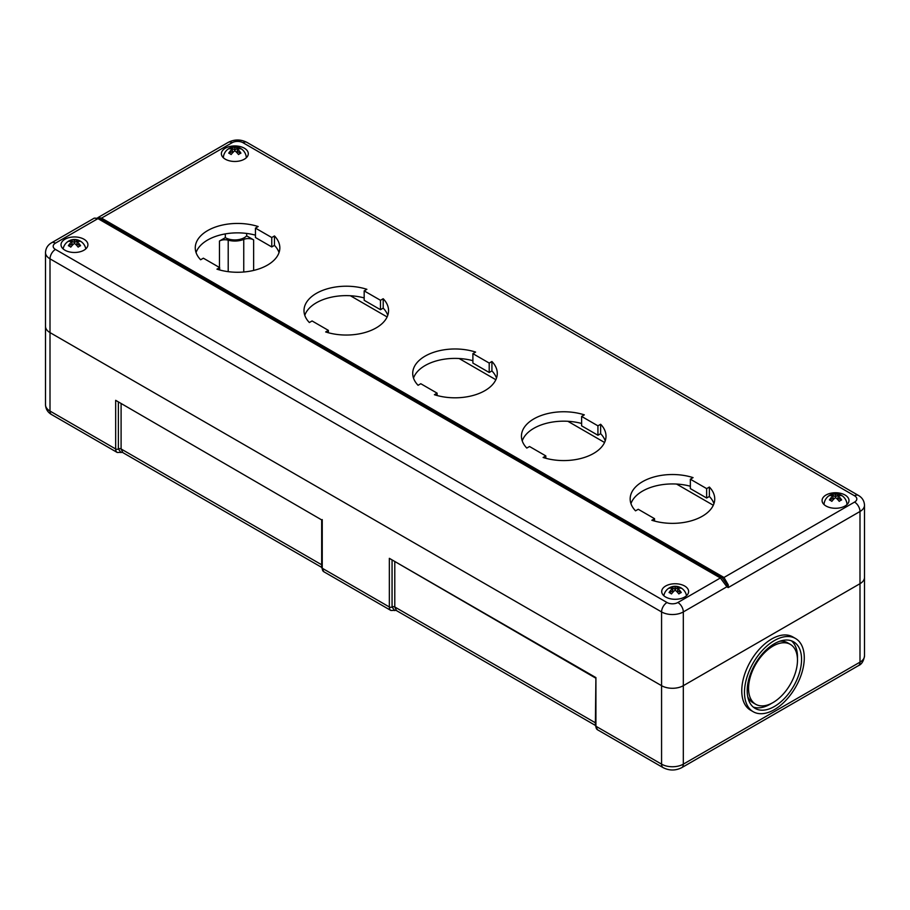 <?xml version="1.0" encoding="UTF-8"?>
<svg xmlns="http://www.w3.org/2000/svg" width="910" height="910" viewBox="0 0 910 910"><rect width="100%" height="100%" fill="white"/><g stroke="black" fill="none" stroke-linecap="round" stroke-linejoin="round"><path stroke-width="1.36" d="M253.628 270.429L253.628 239.876A7.689 4.436 -0 0 0 243.743 239.398A15.379 8.872 180 0 1 228.205 240.172A7.689 4.436 -0 0 0 219.458 241.036L219.458 267.483M253.628 239.876L246.667 235.861A13.457 7.769 0 0 1 225.316 237.658L219.458 241.036M350.396 295.75L387.114 316.942L350.396 295.75M459.129 358.517L495.848 379.72L459.129 358.517M567.851 421.284L604.57 442.487L567.851 421.284M676.574 484.063L713.292 505.255L676.574 484.063M122.395 452.315A1.922 1.786 -80.4 0 0 121.019 452.577L118.38 448.971A1.922 1.115 180 0 1 115.661 448.971L50.005 411.058A15.379 8.872 180 0 1 45.5 404.779L45.5 252.559A15.379 8.872 0 0 0 50.005 258.838L661.57 611.929A15.379 8.872 0 0 0 683.319 611.929L683.319 685.685A15.379 8.872 180 0 1 661.57 685.685L50.005 332.594A15.379 8.872 180 0 1 45.5 326.315A15.379 8.872 0 0 0 50.005 332.594L661.57 685.685A15.379 8.872 0 0 0 683.319 685.685L859.995 583.685L683.319 685.685L683.319 764.15A7.689 4.436 60 0 1 681.726 767.665C675.538 770.77 669.351 770.77 663.163 767.665L597.506 729.763A7.689 4.436 -60 0 1 595.913 726.237A1.922 1.115 180 0 1 595.356 725.452L597.506 729.763M753.23 711.734L750.511 710.164A42.281 24.411 -60 0 1 741.764 690.804A42.281 24.411 -60 0 1 760.214 648.25A42.281 24.411 -60 0 1 792.803 636.92L795.522 638.49A42.281 24.411 120 0 0 762.933 649.82A42.281 24.411 120 0 0 744.482 692.373A42.281 24.411 120 0 0 753.23 711.734A42.281 24.411 120 0 0 795.522 687.312A42.281 24.411 120 0 0 795.522 638.49M667.007 602.511A7.689 4.436 -60 0 0 661.57 611.929L661.57 764.15A15.379 8.872 180 0 0 683.319 764.15L859.995 662.15L859.995 511.488A7.689 4.436 -120 0 0 854.558 502.081L723.973 577.475A3.845 2.218 120 0 1 722.176 577.725A3.845 2.218 -60 0 0 720.379 577.975L677.882 602.511A7.689 4.436 180 0 1 667.007 602.511L55.442 249.42A7.689 4.436 180 0 1 55.442 243.141L97.939 218.616L720.379 577.975L726.885 586.768A3.845 3.128 -51.3 0 0 727.511 585.266A3.845 0.876 173.5 0 1 728.307 584.959L723.973 577.475L101.533 218.104A3.845 2.218 120 0 1 99.736 218.355A3.845 2.218 120 0 0 97.939 218.616L94.276 218.127L99.736 218.355L722.176 577.725L727.511 585.266L728.171 587.598L859.995 511.488A15.379 8.872 0 0 0 864.5 505.221L864.5 577.406A15.379 8.872 180 0 1 859.995 583.685A15.379 8.872 0 0 0 864.5 577.406L864.5 655.871A15.379 8.872 180 0 1 859.995 662.15A7.689 4.436 60 0 1 858.403 665.665C861.656 664.357 863.681 661.092 864.5 655.871M121.019 452.577L121.929 452.259L121.019 452.577M321.674 567.374L122.281 452.293A1.922 1.786 -80.4 0 0 122.281 452.293L117.253 452.486L51.597 414.585A7.689 4.436 120 0 1 50.005 411.058L50.005 258.838A7.689 4.436 -60 0 1 55.442 249.42M122.782 452.463L121.098 448.971L121.098 404.108M396.077 610.326A1.922 1.786 -80.4 0 0 394.701 610.587L395.611 610.269L394.701 610.587L392.062 606.981A1.922 1.115 180 0 1 394.781 606.981L394.781 562.118M595.356 725.384L395.964 610.303A1.922 1.786 -80.4 0 0 395.964 610.303L390.936 610.496L323.823 571.753A7.689 4.436 -60 0 1 322.242 568.238A1.922 1.115 180 0 1 321.674 567.453L323.823 571.753M396.464 610.473L394.781 606.981L595.356 722.779M321.674 519.906L115.661 400.32L321.674 519.906L321.674 567.453M663.163 767.665A7.689 4.436 120 0 1 661.57 764.15L595.913 726.237L595.913 677.597L595.356 725.452M595.913 677.597L389.343 558.33L595.356 677.916M791.45 640.833A38.436 22.193 -60 0 1 797.444 658.692M771.691 703.293A38.436 22.193 -60 0 1 753.23 707.036M747.724 696.685A34.591 19.974 120 0 0 753.002 702.713L755.721 704.283A34.591 19.974 120 0 0 790.312 684.309A34.591 19.974 120 0 0 790.312 644.36A34.591 19.974 120 0 0 763.661 653.63A34.591 19.974 120 0 0 748.555 688.449A34.591 19.974 120 0 0 755.721 704.283M790.312 644.36L787.594 642.79A34.591 19.974 120 0 0 779.733 641.243M747.201 690.804A38.436 22.193 -60 0 1 763.979 652.117A38.436 22.193 -60 0 1 793.6 641.823A38.436 22.193 -60 0 1 793.6 686.208A38.436 22.193 -60 0 1 755.152 708.401A38.436 22.193 -60 0 1 747.201 690.804M864.5 505.221C864.261 500.887 862.225 497.622 858.403 495.415L246.837 142.335C240.649 139.23 234.462 139.23 228.274 142.335A7.689 4.436 60 0 1 232.118 142.711L101.533 218.104L97.916 217.649M677.882 602.511A7.689 4.436 -120 0 1 683.319 611.929L726.885 586.768L728.171 587.598L728.307 584.959M64.951 250.204A13.457 7.769 180 0 1 61.015 244.71A13.457 7.769 180 0 1 74.461 236.953A13.457 7.769 180 0 1 87.917 244.71A13.457 7.769 180 0 1 79.614 251.888A13.457 7.769 180 0 1 64.951 250.204M665.654 597.017A13.457 7.769 180 0 1 661.707 591.523A13.457 7.769 180 0 1 675.163 583.754A13.457 7.769 180 0 1 688.62 591.523A13.457 7.769 180 0 1 680.316 598.7A13.457 7.769 180 0 1 665.654 597.017M328.385 330.375L312.073 320.957L309.354 322.527A42.281 24.411 180 0 1 303.997 310.628A42.281 24.411 180 0 1 366.889 289.312L364.171 290.881L380.482 300.289L383.201 298.73A42.281 24.411 180 0 1 388.559 310.628A42.281 24.411 180 0 1 325.666 331.945L328.385 330.375L328.385 332.741M437.107 393.143L420.795 383.724L418.077 385.294A42.281 24.411 180 0 1 412.719 373.396A42.281 24.411 180 0 1 475.611 352.079L472.893 353.649L489.205 363.067L491.923 361.498A42.281 24.411 180 0 1 497.281 373.396A42.281 24.411 180 0 1 434.388 394.712L437.107 393.143L437.107 395.52M709.368 487.043A42.281 24.411 180 0 1 714.737 498.942A42.281 24.411 180 0 1 651.833 520.258L654.552 518.689L638.251 509.27L635.533 510.84A42.281 24.411 180 0 1 630.164 498.942A42.281 24.411 180 0 1 693.067 477.625L690.349 479.195L706.649 488.613L709.368 487.043L709.368 496.462L706.649 498.02L690.349 488.613L690.349 479.195M545.829 455.91L529.518 446.503L526.799 448.073A42.281 24.411 180 0 1 521.441 436.163A42.281 24.411 180 0 1 584.334 414.858L581.615 416.427L597.927 425.834L600.645 424.265A42.281 24.411 180 0 1 606.003 436.163A42.281 24.411 180 0 1 543.111 457.48L545.829 455.91L545.829 458.287M219.663 267.597L203.351 258.19L200.632 259.76A42.281 24.411 180 0 1 195.263 247.85A42.281 24.411 180 0 1 258.167 226.544L255.448 228.114L271.76 237.521L274.467 235.952A42.281 24.411 180 0 1 279.836 247.85A42.281 24.411 180 0 1 216.944 269.167L219.663 267.597L219.663 269.974M826.018 506.005A13.457 7.769 180 0 1 822.083 500.511A13.457 7.769 180 0 1 835.539 492.742A13.457 7.769 180 0 1 848.985 500.511A13.457 7.769 180 0 1 840.681 507.689A13.457 7.769 180 0 1 826.018 506.005M225.316 159.193A13.457 7.769 180 0 1 221.38 153.699A13.457 7.769 180 0 1 234.837 145.93A13.457 7.769 180 0 1 248.293 153.699A13.457 7.769 180 0 1 239.978 160.877A13.457 7.769 180 0 1 225.316 159.193M246.667 233.426L246.667 235.861M225.316 237.658L225.316 233.904M706.649 488.613L706.649 498.02M383.201 298.73L383.201 308.137L380.482 309.707L364.171 300.3L364.171 290.881M380.482 300.289L380.482 309.707M600.645 424.265L600.645 433.683L597.927 435.253L581.615 425.834L581.615 416.427M597.927 425.834L597.927 435.253M491.923 361.498L491.923 370.916L489.205 372.486L472.893 363.067L472.893 353.649M489.205 363.067L489.205 372.486M274.467 235.952L274.467 245.37L271.76 246.94L255.448 237.521L255.448 228.114M271.76 237.521L271.76 246.94M654.552 518.689L654.552 521.055M387.762 315.338A42.281 24.411 0 0 0 383.201 308.137M581.615 423.468A42.281 24.411 0 0 0 522.238 440.872M255.448 235.155A42.281 24.411 0 0 0 196.06 252.559M690.349 486.236A42.281 24.411 0 0 0 630.96 503.651M472.893 360.69A42.281 24.411 0 0 0 413.515 378.105M496.485 378.105A42.281 24.411 0 0 0 491.923 370.916M364.171 297.923A42.281 24.411 0 0 0 304.782 315.338M713.94 503.651A42.281 24.411 0 0 0 709.368 496.462M605.218 440.872A42.281 24.411 0 0 0 600.645 433.683M279.04 252.559A42.281 24.411 0 0 0 274.467 245.37M838.212 496.052A11.5 7.189 64.5 0 1 841.636 499.943A9.782 5.13 124.2 0 0 839.225 501.342A11.5 6.029 -124.2 0 0 835.539 497.599A11.5 6.029 124.2 0 0 831.842 501.342A9.782 5.13 -124.2 0 0 829.431 499.943A11.5 7.189 -64.5 0 1 832.855 496.052A11.5 6.029 -124.2 0 0 829.431 495.688A9.782 6.12 -64.5 0 1 831.842 494.289A11.5 7.189 64.5 0 1 835.539 494.505A11.5 7.189 -64.5 0 1 839.225 494.289A9.782 6.12 64.5 0 1 841.636 495.688A11.5 6.029 124.2 0 0 838.212 496.052L837.894 498.157L841.272 500.102M839.225 494.289L835.539 496.792L831.842 494.665L830.295 495.552M840.772 495.552L839.225 494.665M832.855 496.052L833.173 498.157L829.795 500.102M835.539 496.792L835.539 494.505M70.775 240.069A11.5 7.189 64.5 0 1 74.461 240.286A11.5 7.189 -64.5 0 1 78.158 240.069A9.782 6.12 64.5 0 1 80.569 241.469A11.5 6.029 124.2 0 0 77.145 241.832A11.5 7.189 64.5 0 1 80.569 245.723A9.782 5.13 124.2 0 0 78.158 247.122A11.5 6.029 -124.2 0 0 74.461 243.38A11.5 6.029 124.2 0 0 70.775 247.122A9.782 5.13 -124.2 0 0 68.364 245.723A11.5 7.189 -64.5 0 1 71.788 241.832A11.5 6.029 -124.2 0 0 68.364 241.469A9.782 6.12 -64.5 0 1 70.775 240.069L69.228 241.332M71.788 241.832L72.106 243.925L68.728 245.882M74.461 240.286L74.461 242.572L70.775 240.433M78.158 240.069L74.461 242.572M80.205 245.882L76.827 243.925L77.145 241.832M79.705 241.332L78.158 240.433M231.14 147.488A11.5 7.189 64.5 0 1 234.837 147.704A11.5 7.189 -64.5 0 1 238.522 147.488A9.782 6.12 64.5 0 1 240.934 148.876A11.5 6.029 124.2 0 0 237.51 149.251A11.5 7.189 64.5 0 1 240.934 153.142A9.782 5.13 124.2 0 0 238.522 154.529A11.5 6.029 -124.2 0 0 234.837 150.798A11.5 6.029 124.2 0 0 231.14 154.529A9.782 5.13 -124.2 0 0 228.728 153.142A11.5 7.189 -64.5 0 1 232.152 149.251A11.5 6.029 -124.2 0 0 228.728 148.876A9.782 6.12 -64.5 0 1 231.14 147.488L229.593 148.751M232.152 149.251L232.471 151.344L229.104 153.289M234.837 147.704L234.837 149.979L231.14 147.852M238.522 147.488L234.837 149.979M240.57 153.289L237.191 151.344L237.51 149.251M240.081 148.751L238.522 147.852M677.848 588.645A11.5 7.189 64.5 0 1 681.271 592.535A9.782 5.13 124.2 0 0 678.86 593.923A11.5 6.029 -124.2 0 0 675.163 590.192A11.5 6.029 124.2 0 0 671.478 593.923A9.782 5.13 -124.2 0 0 669.066 592.535A11.5 7.189 -64.5 0 1 672.49 588.645A11.5 6.029 -124.2 0 0 669.066 588.269A9.782 6.12 -64.5 0 1 671.478 586.882A11.5 7.189 64.5 0 1 675.163 587.098A11.5 7.189 -64.5 0 1 678.86 586.882A9.782 6.12 64.5 0 1 681.271 588.269A11.5 6.029 124.2 0 0 677.848 588.645L677.529 590.738L680.896 592.694M678.86 586.882L675.163 589.373L671.478 587.246L669.919 588.144M680.407 588.144L678.86 587.246M672.49 588.645L672.808 590.738L669.43 592.694M675.163 589.373L675.163 587.098M228.205 271.658L228.205 240.172M243.743 239.398L243.743 271.999M118.38 402.538L118.38 448.971A1.922 1.115 180 0 1 121.098 448.971L321.674 564.769M115.661 400.32L115.661 448.971A7.689 4.436 120 0 0 117.253 452.486M389.343 558.33L389.343 606.981A1.922 1.115 180 0 0 392.062 606.981L392.062 560.549M322.242 519.587L322.242 568.238L389.343 606.981A7.689 4.436 120 0 0 390.936 610.496M94.276 218.127L51.597 242.765A7.689 4.436 60 0 1 55.442 243.141M858.403 495.415A7.689 4.436 120 0 0 854.558 495.802A7.689 4.436 180 0 1 854.558 502.081M246.837 142.335A7.689 4.436 120 0 0 242.993 142.711L854.558 495.802M232.118 142.711A7.689 4.436 180 0 1 242.993 142.711M858.403 665.665L681.726 767.665M45.5 404.779C45.739 409.113 47.775 412.378 51.597 414.585M45.5 252.559C45.739 248.237 47.775 244.972 51.597 242.765M228.274 142.335L97.848 217.638M847.039 504.527A11.534 11.534 0 0 0 835.539 493.686A11.534 11.534 0 0 0 824.028 504.527M85.802 248.896A11.534 11.534 0 0 0 63.131 248.896M246.348 157.714A11.534 11.534 0 0 0 231.038 147.522A11.534 11.534 0 0 0 223.325 157.714M686.504 595.709A11.534 11.534 0 0 0 663.822 595.709"/></g></svg>
